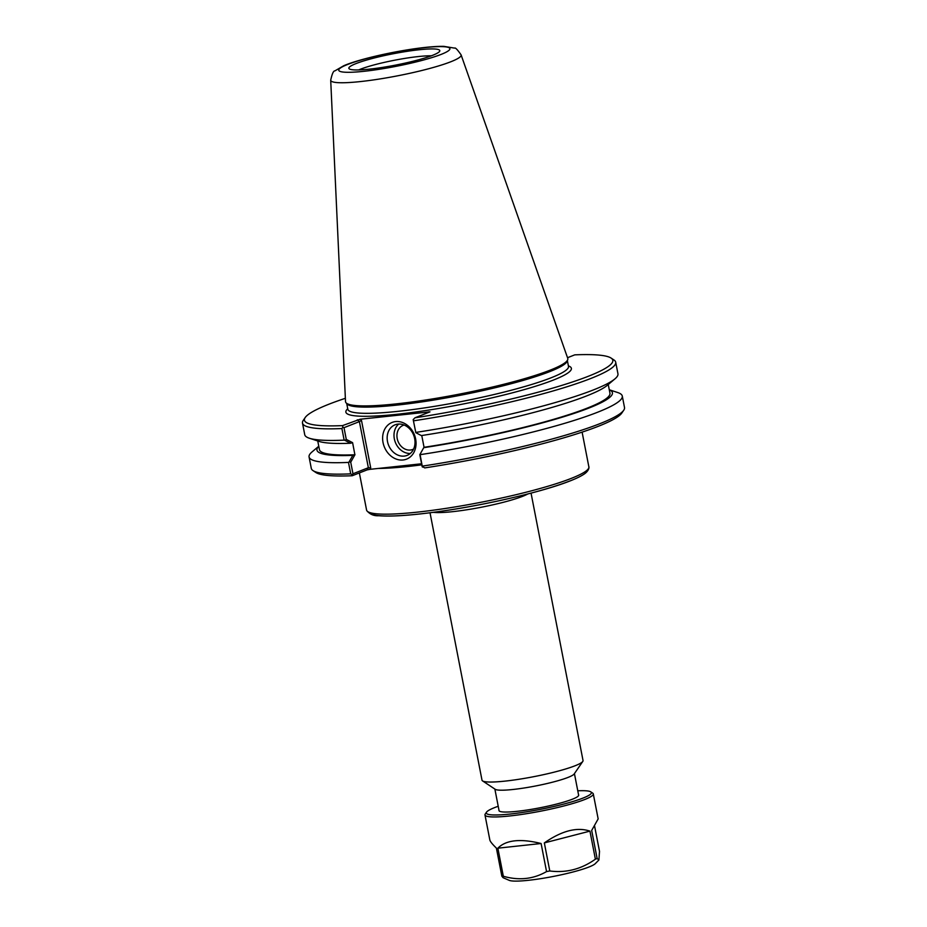 <?xml version="1.0" encoding="UTF-8"?>
<svg xmlns="http://www.w3.org/2000/svg" width="927" height="927" viewBox="0 0 927 927"><rect width="100%" height="100%" fill="white"/><g stroke="black" fill="none" stroke-linecap="round" stroke-linejoin="round"><path stroke-width="1.39" d="M531.055 493.141L583.037 760.546A51.46 6.443 169 0 1 582.782 761.426A51.46 6.443 169 0 1 575.064 765.772A51.46 6.443 169 0 1 522.005 778.784A51.46 6.443 169 0 1 482.561 780.905A51.46 6.443 169 0 1 482.005 780.186L430.024 512.77M582.782 761.426L574.172 773.975A40.521 5.075 169 0 1 568.089 777.394A40.521 5.075 169 0 1 526.316 787.649A40.521 5.075 169 0 1 495.25 789.317L482.561 780.905M354.902 454.786L352.596 442.654L346.281 439.398L344.01 427.671L359.398 421.611L368.355 467.718L352.967 473.778L350.719 462.191L354.902 454.786L352.828 455.354L349.12 461.889L350.719 462.191M415.922 432.388A159.537 19.965 -11 0 0 615.007 378.819L607.289 385.331A150.51 18.841 -11 0 1 421.368 435.586L415.829 432.689L413.187 419.595L414.995 417.787L429.989 411.843L360.105 419.236L342.492 425.62A157.069 19.652 169 0 1 305.203 417.532L303.268 420.371A159.537 19.965 -11 0 0 302.492 423.083L304.74 434.682A159.537 19.965 -11 0 0 309.363 438.228L318.958 441.379A150.51 18.841 -11 0 0 350.476 443.245L352.55 442.677M318.784 446.281A150.51 18.841 -11 0 0 352.828 455.354M317.752 440.985L319.444 449.653A147.972 18.517 -11 0 0 354.96 454.763M615.007 378.819A159.537 19.965 -11 0 0 617.95 373.801L615.702 362.202A159.537 19.965 -11 0 0 613.964 359.977L611.102 358.077A157.069 19.652 169 0 1 414.995 417.787M421.762 435.516L424.056 447.301A147.972 18.517 -11 0 0 609.943 393.187L608.251 384.52M424.056 447.301L423.72 447.695A150.51 18.841 -11 0 0 609.282 389.815M609.271 389.757L617.66 392.515A159.537 19.965 169 0 1 622.284 396.061L624.508 407.521A159.537 19.965 169 0 1 623.732 410.232L621.797 413.071A157.069 19.652 -11 0 1 424.74 467.903L422.075 466.316L419.815 454.717L423.72 447.695M422.411 467.081L420.012 454.218M413.187 419.595L415.829 432.689M346.281 439.398L344.937 440.348L350.476 443.245M342.492 425.62L342.92 427.196L344.01 427.671M342.92 427.196L341.901 428.552L344.149 440.14L344.937 440.348M370.719 467.892L368.355 467.718L367.046 469.908L369.85 469.352L370.719 467.892L361.495 420.452L359.398 421.611L357.301 419.792M352.967 473.778L352.237 475.736L367.046 469.908M567.521 357.718L574.763 354.856A157.069 19.652 169 0 1 611.102 358.077M305.203 417.532A157.069 19.652 169 0 1 345.365 398.309M346.038 402.781L347.104 403.998A112.399 14.067 -11 0 0 431.113 400.476A112.399 14.067 -11 0 0 549.873 371.565A112.399 14.067 -11 0 0 567.185 361.217L567.718 359.688A113.221 14.172 169 0 1 550.29 370.105A113.221 14.172 169 0 1 430.661 399.224A113.221 14.172 169 0 1 346.038 402.781A113.221 14.172 169 0 1 345.516 401.565L330.707 80.209A66.42 8.308 -11 0 0 377.787 79.282A66.42 8.308 -11 0 0 450.846 61.75A66.42 8.308 -11 0 0 461.09 54.855C457.463 49.629 455.296 47.393 454.601 48.123L443.778 46.35C435.586 46.246 424.717 47.219 411.194 49.258C381.484 53.824 354.172 61.055 343.639 65.794L334.867 70.892C333.453 70.753 332.063 73.859 330.707 80.209M404.195 456.096A16.431 13.511 68.5 0 1 387.926 443.326A16.431 13.511 68.5 0 1 395.064 424.821A16.431 13.511 68.5 0 1 413.651 435.145A16.431 13.511 68.5 0 1 407.104 455.389A16.431 13.511 68.5 0 1 404.195 456.096M403.071 459.989A19.722 16.211 -111.5 0 0 411.588 429.653A19.722 16.211 -111.5 0 0 383.349 432.712A19.722 16.211 -111.5 0 0 403.071 459.989M398.714 424.045A16.431 13.511 -111.5 0 0 395.354 442.353A16.431 13.511 -111.5 0 0 410.302 453.465M421.576 463.767L369.85 469.352M404.126 425.029A12.966 10.66 -111.5 0 0 403.175 425.342A12.966 10.66 -111.5 0 0 397.544 439.954A12.966 10.66 -111.5 0 0 410.383 450.035A12.966 10.66 -111.5 0 0 412.677 449.468A12.966 10.66 -111.5 0 0 413.581 449.05M349.12 461.889L348.482 462.411L350.707 473.859A159.537 19.965 169 0 1 313.036 470.626L315.898 472.527A157.069 19.652 -11 0 0 352.237 475.736M350.707 473.859L352.144 474.682M313.036 470.626A159.537 19.965 169 0 1 311.298 468.402L309.073 456.941A159.537 19.965 169 0 1 312.028 451.924L318.772 446.223M623.732 410.232A159.537 19.965 169 0 1 422.469 466.107M622.284 396.061A159.537 19.965 169 0 1 420.244 454.647M413.662 420.8A159.537 19.965 -11 0 0 615.702 362.202M302.492 423.083A159.537 19.965 -11 0 0 341.901 428.552M309.363 438.228A159.537 19.965 -11 0 0 344.149 440.14M348.482 462.411A159.537 19.965 169 0 1 309.073 456.941M461.09 54.855L567.753 358.367A113.221 14.172 169 0 1 567.718 359.688M369.792 69.108A46.315 5.794 169 0 1 349.062 68.679A46.315 5.794 169 0 1 393.222 53.754A46.315 5.794 169 0 1 439.757 51.043A46.315 5.794 169 0 1 369.792 69.108M431.333 55.805A42.735 5.353 -11 0 0 394.485 60.243A42.735 5.353 -11 0 0 358.656 69.931M486.548 812.133L485.25 814.022A55.168 6.906 -11 0 0 485.03 814.462A55.168 6.906 -11 0 0 484.983 814.96A55.168 6.906 -11 0 0 540.453 811.218A55.168 6.906 -11 0 0 593.292 793.906A55.168 6.906 -11 0 0 592.701 793.141L590.789 791.867A53.523 6.698 169 0 1 541.577 809.12A53.523 6.698 169 0 1 486.327 812.55A53.523 6.698 169 0 1 486.548 812.133A53.523 6.698 169 0 1 498.216 806.27M577.776 790.801A53.523 6.698 169 0 1 590.789 791.867M498.993 810.268A40.591 5.075 -11 0 0 499.421 811.148A40.591 5.075 -11 0 0 539.792 807.823A40.591 5.075 -11 0 0 578.483 795.772A40.591 5.075 -11 0 0 578.552 794.798M484.983 814.96L489.838 839.955C490.163 841.484 492.353 844.196 496.385 848.089L501.843 876.154A55.168 6.906 -11 0 0 503.326 876.247L497.869 848.182C506.015 839.955 520.418 838.39 541.101 843.512L546.559 871.577A55.168 6.906 -11 0 0 549.792 870.974L544.334 842.91C561.82 830.731 577.023 826.803 589.943 831.125L595.389 859.19A55.168 6.906 -11 0 0 597.139 858.506L591.681 830.441L598.158 818.9L593.292 793.906M594.531 825.783L599.514 851.392L598.912 859.978L597.139 858.506M544.334 842.91L589.943 831.125M595.389 859.19C581.368 869.167 566.165 873.095 549.792 870.974M497.869 848.182L541.101 843.512M546.559 871.577C533.326 879.178 518.911 880.731 503.326 876.247M501.843 876.154L503.118 877.718L509.224 880.349A44.589 5.585 -11 0 0 553.141 876.478A44.589 5.585 -11 0 0 595.319 863.616L598.912 859.978M378.181 468.459A113.221 14.172 -11 0 0 421.785 464.844M571.333 478.367A113.221 14.172 169 0 1 447.776 508.1A113.221 14.172 169 0 1 366.582 510.082L366.71 510.568C369.861 514.323 373.871 516.049 378.714 515.725C390.812 516.71 409.456 515.528 434.647 512.168C482.005 505.922 542.782 491.913 570.198 480.881C577.069 478.193 582.075 475.678 585.204 473.338C590.29 469.213 588.715 465.76 588.865 466.872A113.221 14.172 169 0 1 571.333 478.367M369.664 512.527A110.753 13.859 -11 0 0 450.951 509.757A110.753 13.859 -11 0 0 569.757 480.986M433.384 512.341A51.46 6.443 -11 0 0 475.586 508.309A51.46 6.443 -11 0 0 522.689 496.304A51.46 6.443 -11 0 0 527.764 493.987M361.495 420.452L360.105 419.236M428.761 411.82L428.32 412.538M347.729 408.772A114.867 14.38 -11 0 0 417.15 411.785A114.867 14.38 -11 0 0 553.604 379.977A114.867 14.38 -11 0 0 568.39 365.887M568.518 366.536L568.494 366.385A112.399 14.067 169 0 1 551.09 377.799A112.399 14.067 169 0 1 428.436 407.312A112.399 14.067 169 0 1 347.834 409.282L347.868 409.421M441.159 54.392A56.64 7.092 169 0 1 344.925 72.213A56.64 7.092 169 0 1 396.895 51.75A56.64 7.092 169 0 1 441.159 54.392M359.363 472.932L366.582 510.082M582.11 432.133L588.865 466.872M494.867 789.062L499.108 810.858M574.427 773.605L578.668 795.401M568.494 366.385L567.382 360.661M347.834 409.282L346.721 403.558"/></g></svg>
